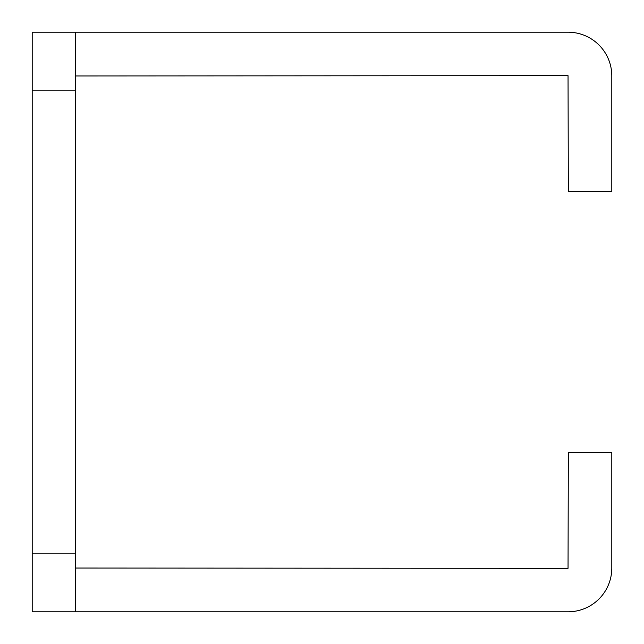 <?xml version="1.0" encoding="UTF-8"?>
<svg xmlns="http://www.w3.org/2000/svg" width="644" height="644" viewBox="0 0 644 644"><rect width="100%" height="100%" fill="white"/><g stroke="black" fill="none" stroke-linecap="round" stroke-linejoin="round"><path stroke-width="0.97" d="M75.67 90.16L32.2 90.16L32.2 32.2L75.67 32.2L75.67 611.8L32.2 611.8L32.2 553.84L75.67 553.84M32.2 90.16L32.2 553.84M75.67 611.8A43.76 43.76 0 0 0 75.96 611.8L568.04 611.8A43.76 43.76 0 0 0 611.8 568.04L611.8 452.41L568.33 452.41L568.04 568.33L75.67 568.04M75.67 32.2A43.76 43.76 0 0 1 75.96 32.2L568.04 32.2A43.76 43.76 0 0 1 611.8 75.96L611.8 191.59L568.33 191.59L568.04 75.67L75.67 75.96"/></g></svg>

